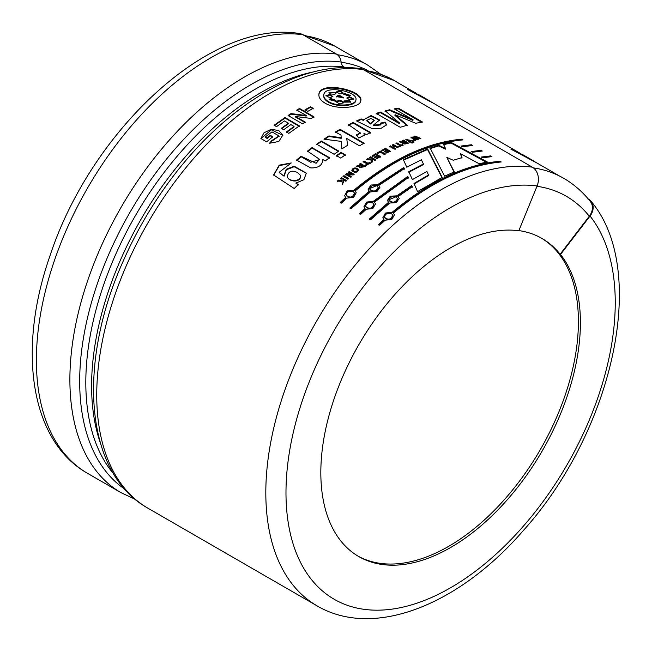 <?xml version="1.0" encoding="UTF-8"?>
<svg xmlns="http://www.w3.org/2000/svg" width="652" height="652" viewBox="0 0 652 652"><rect width="100%" height="100%" fill="white"/><g stroke="black" fill="none" stroke-linecap="round" stroke-linejoin="round"><path stroke-width="0.98" d="M302.895 34.711A247.084 142.658 -60 0 0 74.075 213.31A247.084 142.658 -60 0 0 87.564 473.352C30.041 440.882 17.335 349.562 49.666 256.766C90.767 130.408 210.596 18.737 299.512 33.545A14.262 11.329 97.7 0 1 302.895 34.711L336.391 54.051A11.296 8.973 97.7 0 1 341.135 62.054A7.058 5.607 -82.3 0 0 344.093 67.058L345.144 67.669M147.914 508.193C84.915 473.23 76.92 364.688 122.715 262.202A242.397 139.952 -60 0 1 169.365 181.403C224.117 106.578 300.474 59.829 360.564 68.631A11.296 8.973 97.7 0 1 363.245 69.552A247.084 142.658 120 0 0 134.426 248.151A247.084 142.658 120 0 0 147.914 508.193L316.994 605.814A247.084 142.658 -60 0 1 303.506 345.772A247.084 142.658 -60 0 1 532.325 167.173L363.245 69.552M532.325 167.173A14.262 11.329 97.7 0 1 537.109 185.959L518.805 230.759A183.554 105.974 -60 0 0 387.394 303.27A183.554 105.974 -60 0 0 320.825 472.578A183.554 105.974 -60 0 0 358.844 556.604A183.554 105.974 -60 0 0 531.535 468.103A183.554 105.974 -60 0 0 560.524 254.476L560.125 254.239A183.554 105.974 120 0 0 541.991 238.461A183.554 105.974 120 0 0 518.87 230.596M588.275 198.999L588.096 199.691M398.47 108.167L422.52 122.046L415.642 123.261L395.039 114.695L407.37 125.192L400.222 127.262L376.18 113.383L380.581 112.054L399.521 122.975L385.193 110.824L389.668 109.772L413.115 119.797L394.224 108.868L398.47 108.167L398.299 108.802L395.03 109.332M407.239 125.82L394.9 115.331L395.039 114.695M399.521 122.975L399.399 123.611L380.458 112.69L376.065 114.01M389.668 109.772L389.521 110.416L385.055 111.459M413.115 119.797L412.952 120.441L389.521 110.416M560.125 254.239L589.286 216.244A14.262 11.353 -38.4 0 0 590.378 201.566C583.695 193.131 575.969 186.081 567.191 180.417A246.513 142.323 120 0 0 533.385 167.874M427.606 148.9L442.186 177.385L417.541 191.623L414.004 183.424L428.503 175.046L426.93 171.452L412.382 179.626L408.82 171.696L423.417 163.978L421.379 159.781L406.791 167.214L403.352 159.659L427.606 148.9L427.516 149.52L403.327 160.245M349.912 207.972L369.219 191.15L368.103 189.284L370.955 185.029L377.549 184.712L403.8 167.482L404.305 168.624L378.796 185.429L379.92 187.36L376.97 191.484L370.466 191.867L351.159 208.689L349.912 207.972M388.527 202.299L387.41 200.433L390.263 196.179L396.856 195.861L411.746 185.518L412.26 186.708L398.103 196.578L399.228 198.51L396.286 202.633L389.774 203.016L370.466 219.838L369.219 219.121L388.527 202.299L388.625 202.813L369.374 219.585M461.037 146.048L471.388 144.752L472.635 145.469L462.341 146.757L461.037 146.048M481.29 157.042L490.695 155.901L491.942 156.619L482.594 157.751L481.29 157.042M356.294 134.972L360.336 132.926L348.6 124.728L353.213 122.47L370.662 132.543L366.383 134.638L363.906 133.204L364.329 135.062L358.853 138.069L356.294 134.972M321.289 140.987L338.738 151.06L334.134 154.288L316.685 144.206L321.289 140.987L321.33 141.533L316.742 144.744M322.773 159.96L322.691 159.447C322.61 165.233 318.632 168.061 310.76 167.923L296.53 160.05L301.045 156.26L316.106 163.285L319.578 159.324L307.467 151.101L312.039 147.613L329.488 157.686L325.25 160.922L322.699 159.487M305.006 109.764L310.458 106.773L313.229 108.379L307.777 111.362L305.006 109.764M284.965 117.547L299.382 125.869L288.787 133.375L286.35 131.965L294.052 126.439L290.873 124.605L283.718 129.732L281.273 128.322L288.437 123.195L284.508 120.93L276.546 126.659L274.101 125.249L284.965 117.547L285.005 118.093L274.174 125.779M413.018 137.955L415.658 140.139L414.696 140.473L411.021 137.303L412.064 136.944L416.579 138.713L413.914 136.333L414.949 135.999L420.858 138.428L419.888 138.737L415.886 137.05L418.339 139.235L417.19 139.609L413.018 137.955L412.92 138.574L415.56 140.759M411.82 142.698L411.029 142.242L411.803 141.949L412.594 142.405L411.82 142.698M403.417 140.131L408.225 142.91C405.014 144.491 403.246 144.328 402.912 142.429L399.146 141.9L400.304 141.411C405.846 142.372 402.317 141.891 404.468 141.68L402.455 140.522L403.417 140.131L402.382 141.134M402.439 143.008L402.912 142.429L402.504 143.293M393.352 144.491L398.152 147.262L397.19 147.719L395.291 146.627L393.4 147.531L395.299 148.623L394.33 149.096L389.529 146.325L390.491 145.852L392.594 147.059L394.484 146.154L392.382 144.94L393.352 144.491L392.341 145.543M380.36 151.109L385.12 153.864L384.15 154.402L380.197 152.12L377.793 153.489L376.978 153.016L380.36 151.109L380.344 151.696L376.978 153.595M372.316 158.974L372.479 161.435L371.175 162.266L371.127 160.042L366.277 159.553L367.532 158.746L371.11 159.21L371.086 158.265L369.635 157.425L370.605 156.822L375.413 159.593L374.435 160.196L372.316 158.974L372.504 161.989M365.283 166.187L359.48 167.434L359.953 166.472L356.188 166.407L357.337 165.592C362.928 165.901 359.35 165.877 361.518 165.241L359.513 164.076L360.474 163.416L365.283 166.187M351.534 173.986L348.396 172.177L349.285 171.5L354.093 174.271L353.164 174.98L348.013 174.63L351.224 176.488L350.336 177.181L345.527 174.402L346.489 173.652L351.534 173.986L351.615 174.508L346.571 174.174L345.617 174.923M341.501 177.629L346.31 180.4L345.356 181.183L343.229 179.952L343.441 182.764L342.17 183.831L342.072 181.28L337.271 181.134L338.494 180.107L342.039 180.335L342.007 179.243L340.548 178.403L341.501 177.629L340.654 178.909M325.103 103.155C320.735 100.53 318.665 97.645 318.901 94.507C319.17 80.473 364.15 90.074 360.76 100.881C360.311 107.816 336.66 110.286 325.103 103.155M343.946 175.657L348.755 178.428L347.801 179.194L342.993 176.415L343.946 175.657L343.091 176.928M357.63 168.452L358.861 169.911C356.791 172.967 354.452 173.147 351.844 170.433C352.634 168.077 354.566 167.417 357.63 168.452L357.695 168.982C354.933 167.939 353.009 168.509 351.909 170.694M364.077 160.987L368.07 163.293L369.488 162.364L370.303 162.837L366.497 165.363L365.682 164.891L367.1 163.937L363.107 161.631L364.077 160.987L363.148 162.185M375.682 153.766L380.491 156.545L376.938 158.664L376.123 158.191L378.706 156.643L377.647 156.032L375.242 157.474L374.427 157.002L376.832 155.567L375.528 154.809L372.854 156.407L372.039 155.942L375.682 153.766L375.682 154.345L372.047 156.513M387.418 150.579L385.014 151.859L384.207 151.394L386.612 150.107L385.299 149.357L382.626 150.783L381.811 150.31L385.454 148.379L390.263 151.158L386.709 153.041L385.894 152.568L388.478 151.191L387.418 150.579M396.946 142.853L400.939 145.16L402.349 144.548L403.156 145.013L399.366 146.7L398.559 146.235L399.969 145.592L395.976 143.285L396.946 142.853L395.927 143.888M413.213 142.169L412.423 141.712L413.996 141.883L413.213 142.169M409.831 142.275L405.837 139.487L413.596 140.865L412.643 141.215L407.174 139.577L410.784 141.908L409.831 142.275M271.803 140.563L279.015 135.95L272.006 131.9L265.201 136.993L267.027 138.045L270.311 135.347L272.748 136.757L266.627 141.834L260.89 138.526L263.978 132.804L271.191 129.316L278.771 130.555L282.862 135.054L278.812 141.476L269.529 143.236L271.803 140.563L269.643 143.725M306.22 115.485L296.807 110.049L299.512 108.46L313.93 116.79L311.102 118.444L295.568 116.512L305.201 122.071L302.495 123.807L288.078 115.485L291.004 113.611L306.22 115.485L306.228 116.056L291.02 114.173L288.111 116.04M283.905 175.738L286.236 169.243L294.223 166.236L306.293 173.106L303.922 179.699L295.837 183.098L298.266 184.5L294.223 188.501L273.595 174.964L279.203 165.16L291.232 162.951L279.162 172.307L284.068 176.195L279.276 172.617M336.44 155.616L341.045 152.389L345.332 154.866L340.735 158.094L336.44 155.616M340.075 129.275L364.118 143.155L359.496 145.82L346.75 138.469L347.565 145.266L341.86 148.949L341.403 141.411L323.962 139.169L328.918 135.942L341.175 137.735L341.02 135.16L335.446 131.94L340.075 129.275L340.067 129.854L335.454 132.511M363.596 119.764L371.078 115.559L379.594 119.968L373.425 125.135L380.923 124.45L380.295 123.146L385.136 122.103L386.571 124.801L381.192 128.265L372.064 128.599L356.53 120.938L361.118 118.933L363.596 119.764L363.531 120.375L361.053 119.544L357.345 121.15M471.168 151.549L481.046 150.327L482.284 151.044L472.472 152.258L471.168 151.549M383.938 219.471L382.871 217.817L385.405 213.017L392.121 212.332C429.097 181.525 465.047 164.5 499.978 161.256L501.217 161.973C466.302 165.217 430.344 182.242 393.368 213.049L394.46 214.81L391.787 219.463L385.177 220.189L379.749 225.193L378.502 224.484L383.938 219.471L384.069 219.952L378.657 224.94M374.427 202.12L375.528 203.88L372.854 208.534L366.245 209.259L360.809 214.263L359.57 213.546L364.998 208.542L363.93 206.88L366.465 202.079L373.188 201.403L407.785 176.39L408.299 177.548L374.427 202.12L375.519 203.872M462.977 139.895C428.054 143.138 392.105 160.164 355.12 190.971L356.22 192.731L353.547 197.385L346.929 198.11L341.501 203.114L340.262 202.397L345.69 197.393L344.623 195.73L347.157 190.93L353.881 190.254C390.858 159.447 426.807 142.421 461.73 139.178L462.977 139.895M444.615 176.203L430.108 148.02L438.772 145.306L445.528 148.501L443.376 144.092L451.16 142.389L487.386 162.014L479.114 163.725L460.393 153.579L462.023 157.597L453.27 160.253L446.832 157.393L454.297 171.867L444.615 176.203M398.812 83.244A246.521 142.332 120 0 0 394.713 80.718A246.521 142.332 120 0 0 364.501 70.277M364.818 70.465A246.383 142.25 -60 0 1 394.647 80.84L415.772 93.032M490.695 155.901L490.5 156.545L482.17 157.523M421.534 122.226L398.299 108.802M380.581 112.054L380.458 112.69M374.118 120.628L370.36 124.019L366.832 120.954L366.897 120.343L370.426 123.407L374.289 120.261L370.988 118.452L366.897 120.343M379.505 120.286L370.947 116.17L363.604 119.642M386.497 125.086L385.039 122.723L380.206 123.766M380.858 124.923L373.351 125.746L373.425 125.135M361.118 118.933L361.053 119.544M370.426 123.407L370.36 124.019M385.136 122.103L385.039 122.723M360.271 133.228L356.725 135.494M364.297 135.331L363.906 133.204M370.621 133.147L353.172 123.073L348.567 125.323M353.213 122.47L353.172 123.073M364.118 143.733L340.067 129.854M341.175 137.735L341.192 138.305L328.942 136.504L324.704 139.259M341.787 147.727L341.868 148.941M347.589 145.828L346.75 138.469M328.918 135.942L328.942 136.504M338.787 151.606L321.33 141.533M345.381 155.412L341.086 152.935L336.505 156.154M341.045 152.389L341.086 152.935M329.562 158.216L312.112 148.143L307.557 151.623M319.61 159.585L310.694 162.266L301.142 156.765L296.652 160.547M312.039 147.613L312.112 148.143M301.045 156.26L301.142 156.765M300.605 176.562C300.018 183.082 288.697 181.655 287.508 177.075L287.442 176.863M306.326 173.253L294.133 166.725L286.285 169.813L284.068 176.195M290.939 163.171L279.252 165.706L273.685 175.176M298.429 184.956L295.837 183.098M297.491 172.511C291.697 169.895 288.314 171.272 287.345 176.635C288.437 181.851 301.281 182.185 300.45 175.331L297.491 172.511M313.204 108.965L310.433 107.368L304.997 110.343M310.458 106.773L310.433 107.368M305.226 122.633L295.592 117.075L295.568 116.512M313.93 117.368L299.512 109.039L296.815 110.62M291.004 113.611L291.02 114.173M299.512 108.46L299.512 109.039M299.423 126.423L285.005 118.093M288.437 123.195L288.486 123.741L281.346 128.851M294.052 126.439L294.101 126.985L286.424 132.495M279.04 136.211L271.908 141.06M282.895 135.314L271.313 129.813L261.028 138.607M272.846 137.262L270.409 135.852L267.133 138.542L265.201 136.993M267.027 138.045L267.133 138.542M270.311 135.347L270.409 135.852M418.234 139.854L415.78 137.67L415.886 137.05L413.808 136.961M419.929 138.721L416.571 137.336M413.018 137.98L410.923 137.922M412.064 136.944L411.966 137.572M416.579 138.713L416.473 139.341M414.949 135.999L414.843 136.627M412.887 141.125L405.911 139.805M410.1 142.177L407.092 140.196L407.174 139.577M412.512 143.016L410.947 142.861M411.803 141.949L411.722 142.56M413.906 142.503L412.341 142.332M413.205 141.427L413.115 142.046M406.449 142.821L405.234 142.12L403.808 142.967L406.449 142.821L406.375 143.44L403.604 143.562L403.669 142.951M408.144 143.521L403.343 140.75M404.468 141.68L404.395 142.291L402.903 142.503M402.488 142.429L400.075 142.087M400.304 141.411L400.23 142.022M403.099 145.624L402.284 145.151L400.874 145.771L396.881 143.464M399.969 145.592L399.92 146.195L398.502 146.839M400.939 145.16L400.874 145.771M402.349 144.548L402.284 145.151M398.111 147.865L393.303 145.094M394.484 146.154L394.436 146.757L392.553 147.662L390.45 146.447L389.488 146.92M395.259 149.218L393.368 148.126L393.4 147.531M390.491 145.852L390.45 146.447M392.594 147.059L392.553 147.662M388.478 151.191L388.462 151.777L385.878 153.155M390.238 151.745L385.43 148.966L381.803 150.897M386.612 150.107L386.587 150.702L384.191 151.981M385.454 148.379L385.43 148.966M385.112 154.442L380.344 151.696M380.491 157.116L375.682 154.345M376.832 155.567L376.84 156.138L374.444 157.572M378.706 156.643L378.714 157.213L376.131 158.762M375.43 160.164L370.621 157.385L369.651 157.988M371.086 158.265L371.127 159.773L367.06 159.626M371.127 160.042L371.208 162.829M367.532 158.746L367.557 159.308M371.11 159.21L371.127 159.773M370.605 156.822L370.621 157.385M370.336 163.391L369.521 162.918L368.103 163.848L364.109 161.541M367.1 163.937L365.723 165.445M368.07 163.293L368.103 163.848M369.488 162.364L369.521 162.918M363.506 166.382L362.284 165.681L360.743 167.042L363.506 166.382L363.555 166.928L360.866 167.311M359.953 166.472L359.545 167.662M365.324 166.733L360.523 163.962L359.562 164.622M361.518 165.241L361.567 165.779L356.905 166.48M360.474 163.416L360.523 163.962M357.337 165.592L357.394 166.138M357.557 170.482L357.606 170.669C356.212 172.47 354.761 172.478 353.237 170.702L353.245 170.457M358.861 170.172L357.695 168.982M356.668 169.186C354.884 168.403 353.702 168.729 353.123 170.18C354.712 171.965 356.196 171.949 357.581 170.123L356.668 169.186M351.306 177.002L348.013 174.63M354.175 174.793L349.366 172.022L348.478 172.698M346.489 173.652L346.571 174.174M349.285 171.5L349.366 172.022M348.853 178.941L344.044 176.162M346.408 180.906L341.599 178.135M342.007 179.243L342.145 180.84L338.6 180.612L337.386 181.631M342.072 181.28L342.284 184.329M338.494 180.107L338.6 180.612M342.039 180.335L342.145 180.84M355.829 100.318L355.788 100.571C355.47 106.056 337.386 107.719 328.51 102.225C325.136 100.204 323.547 98.004 323.742 95.632L323.791 95.331M360.678 101.199C363.107 90.636 319.863 81.313 318.877 94.809M328.575 101.622C337.41 107.14 355.658 105.437 355.919 99.927C358.543 91.41 324.011 84.516 323.808 95.029C323.571 97.409 325.161 99.609 328.575 101.622L328.51 102.225M335.78 93.692L335.144 92.886L328.975 92.608M330.417 93.969L328.967 92.323L335.25 92.266L335.894 93.399L334.916 94.295L330.417 93.969M343.27 98.004L339.773 96.178L336.448 96.952M337.41 95.738L339.871 95.559L343.392 97.694L336.44 96.659L337.41 95.738L337.32 96.357M343.351 102.959L343.359 102.853C341.029 100.791 338.73 100.563 336.448 102.168L336.53 101.557C338.804 99.952 341.11 100.18 343.441 102.234L343.49 102.617M343.359 102.853L343.441 102.234C341.175 104.54 338.869 104.312 336.53 101.557L336.489 101.712M335.927 100.693L330.401 98.998L329.064 99.829M330.482 98.379L336.008 100.424L335.405 101.223L329.056 99.56L330.482 98.379L330.401 98.998M332.789 96.822L329.871 95.07L325.918 95.925M329.961 94.45L332.903 96.52L330.01 97.792L325.902 95.624L329.961 94.45L329.871 95.07M350.76 102.307L349.293 101.052L343.93 101.28M344.558 102.136L343.922 100.987L349.39 100.432L350.841 102.062L344.558 102.136M350.54 95.705L344.248 94.116L343.783 94.467M349.285 96.325L343.767 94.149L344.362 93.489L350.654 95.436L349.285 96.325M353.718 99.414L349.643 97.515L346.929 98.224M349.847 99.976L346.905 97.914L349.757 96.887L353.857 99.112L349.847 99.976M343.123 93.749C340.768 91.109 338.478 90.799 336.253 92.82M336.359 92.193C338.592 90.172 340.882 90.481 343.237 93.122L339.839 93.961L336.318 91.81M481.046 150.327L480.85 150.971L472.04 152.022M471.388 144.752L471.192 145.396L461.901 146.521M394.46 214.801L393.368 213.049M499.978 161.256L499.782 161.9C464.957 165.16 429.106 182.136 392.235 212.829L385.894 213.285L382.838 217.719M392.121 212.332L392.235 212.829M391.575 213.677C387.345 212.666 384.998 213.889 384.55 217.344C388.29 220.303 391.021 219.577 392.765 215.176L391.575 213.677M392.806 215.445L392.871 215.682C391.135 220.058 388.405 220.775 384.68 217.817L384.639 217.629M399.236 198.534L398.103 196.578M412.292 187.271L411.779 186.081L396.929 196.391L387.41 200.4M411.746 185.518L411.779 186.081M396.856 195.861L396.929 196.391M396.294 197.108C392.219 195.991 389.831 196.994 389.138 200.123C392.545 203.237 395.332 202.764 397.5 198.73L396.294 197.108M397.524 198.999L397.581 199.259C395.405 203.285 392.618 203.742 389.228 200.637L389.203 200.409M408.315 178.118L407.802 176.953L373.303 201.9L366.954 202.356L363.906 206.79M407.785 176.39L407.802 176.953M373.188 201.403L373.303 201.9M364.998 208.542L365.136 209.015L359.717 214.011M372.642 202.748C368.413 201.729 366.065 202.951 365.609 206.415C369.35 209.365 372.088 208.648 373.824 204.247L372.642 202.748M373.865 204.516L373.938 204.752C372.202 209.129 369.472 209.838 365.748 206.888L365.707 206.692M379.92 187.385L378.796 185.429M404.305 169.194L403.792 168.061L377.622 185.241L368.095 189.259M403.8 167.482L403.792 168.061M377.549 184.712L377.622 185.241M369.219 191.15L369.317 191.664L350.067 208.436M376.986 185.959C372.911 184.842 370.523 185.853 369.823 188.982C373.229 192.087 376.025 191.615 378.193 187.58L376.986 185.959M378.209 187.857L378.266 188.118C376.09 192.136 373.311 192.593 369.92 189.487L369.888 189.259M461.73 139.178L461.534 139.821C426.71 143.073 390.858 160.05 353.987 190.751L347.646 191.207L344.598 195.641M353.881 190.254L353.987 190.751M345.69 197.393L345.829 197.866L340.409 202.862M356.212 192.723L355.12 190.971M353.335 191.598C349.097 190.588 346.758 191.802 346.302 195.266C350.042 198.216 352.781 197.499 354.517 193.098L353.335 191.598M354.558 193.367L354.631 193.603C352.887 197.98 350.157 198.689 346.44 195.739L346.391 195.543M423.417 163.978L423.376 164.581L408.82 172.275M428.503 175.046L428.478 175.632L414.028 183.986M442.146 177.98L427.516 149.52M454.224 172.478L446.832 157.393M461.901 158.224L460.393 153.579M486.416 162.218L450.997 143.032L443.238 144.728M451.16 142.389L450.997 143.032M445.528 148.501L445.397 149.137L438.649 145.942L430.002 148.64M438.772 145.306L438.649 145.942M541.193 238.004A183.554 105.974 -60 0 1 540.5 449.309A183.554 105.974 -60 0 1 357.85 556.026M588.479 199.088A14.262 11.353 141.6 0 1 591.111 201.354A14.262 11.353 141.6 0 1 590.027 216.04L560.524 254.476M533.515 160.848L523.532 155.086L510.883 149.145L537.607 163.375M429.986 101.076L420.002 95.314L407.353 89.373L434.077 103.603M335.25 92.266L335.144 92.886M339.871 95.559L339.773 96.178M349.39 100.432L349.293 101.052M344.362 93.489L344.248 94.116M349.757 96.887L349.643 97.515M341.135 62.054A242.397 139.952 120 0 0 118.99 232.601A242.397 139.952 120 0 0 124.768 489.155M336.391 54.051A247.084 142.658 120 0 0 107.58 232.65A247.084 142.658 120 0 0 121.06 492.692L135.16 499.285M590.027 216.04A232.829 134.426 -60 0 1 481.641 566.433A232.829 134.426 -60 0 1 288.697 456.759A232.829 134.426 -60 0 1 537.109 185.959M113.57 473.792A239.463 138.257 -60 0 1 133.766 218.526A239.463 138.257 -60 0 1 344.093 67.058M314.003 71.818A239.463 138.257 120 0 0 141.191 219.007A239.463 138.257 120 0 0 100.131 442.26M589.286 216.244A232.259 134.1 120 0 0 536.971 186.301M367.761 70.449A242.063 139.756 120 0 0 341.151 62.233M380.613 74.132L367.867 65.208A246.521 142.332 120 0 0 337.394 54.735M367.867 65.208L334.761 46.105A246.521 142.332 120 0 0 304.549 35.664M429.912 101.199L519.302 152.804M533.442 160.971L559.718 176.146M374.134 120.873L374.215 120.253M380.833 125.07L380.923 124.45M360.311 133.521L360.336 132.926M341.827 148.281L341.754 147.173M319.667 159.838L319.578 159.324M279.162 172.307L279.325 172.756M287.353 176.627L287.508 177.075M279.105 136.472L279.015 135.95M360.703 167.051L360.752 167.588M353.172 170.172L353.237 170.702M357.54 170.131L357.606 170.669M355.91 99.927L355.788 100.571M323.816 95.029L323.742 95.632M384.55 217.336L384.68 217.817M392.757 215.184L392.871 215.682M389.138 200.123L389.228 200.637M397.5 198.738L397.581 199.259M365.617 206.407L365.748 206.888M373.824 204.255L373.938 204.752M369.831 188.974L369.92 189.487M378.193 187.589L378.266 188.118M346.31 195.258L346.44 195.739M354.509 193.106L354.631 193.603M316.994 605.814C373.873 639.392 459.318 604.73 523.507 530.337C612.847 431.086 649.457 270.466 591.111 201.354M87.564 473.352L121.06 492.692M363.36 69.617L394.713 80.718M303.05 34.8L334.761 46.105"/></g></svg>
